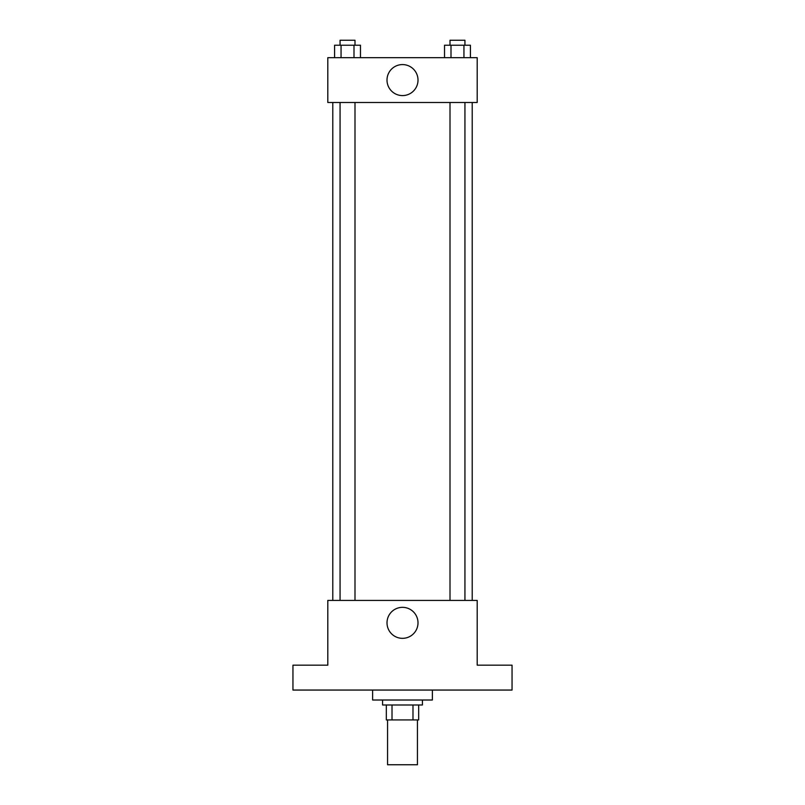 <?xml version="1.0" encoding="UTF-8"?>
<svg xmlns="http://www.w3.org/2000/svg" width="805" height="805" viewBox="0 0 805 805"><rect width="100%" height="100%" fill="white"/><g stroke="black" fill="none" stroke-linecap="round" stroke-linejoin="round"><path stroke-width="1.21" d="M387.557 719.932L387.557 764.75L417.443 764.75L417.443 719.932M412.985 704.999L412.985 719.932L386.32 719.932L386.32 704.999M412.985 719.932L418.68 719.932L418.68 704.999L418.68 719.932M422.414 700.018L422.414 704.999L382.586 704.999L382.586 700.018M392.015 704.999L392.015 719.932M372.624 690.056L372.624 700.018L432.376 700.018L432.376 690.056M512.05 690.056L292.95 690.056L292.95 665.161L327.806 665.161L327.806 600.429L477.194 600.429L477.194 665.161L512.05 665.161L512.05 690.056M418.006 622.839A15.506 15.506 0 0 1 394.752 636.262A15.506 15.506 0 0 1 394.752 609.415A15.506 15.506 0 0 1 418.006 622.839M472.213 102.497L472.213 600.429M450.005 600.429L450.005 102.497M354.995 102.497L354.995 600.429M477.194 102.497L327.806 102.497L327.806 57.678L477.194 57.678L477.194 102.497M418.006 80.087A15.506 15.506 0 0 1 394.752 93.511A15.506 15.506 0 0 1 394.752 66.654A15.506 15.506 0 0 1 418.006 80.087M470.412 57.678L470.412 45.231L444.531 45.231L444.531 57.678M463.942 45.231L463.942 57.678M451.001 45.231L451.001 57.678M450.005 45.231L450.005 40.25L464.938 40.25L464.938 45.231M360.469 57.678L360.469 45.231L334.588 45.231L334.588 57.678M353.999 45.231L353.999 57.678M341.058 45.231L341.058 57.678M340.062 45.231L340.062 40.25L354.995 40.25L354.995 45.231M332.787 102.497L332.787 600.429M464.938 600.429L464.938 102.497M340.062 102.497L340.062 600.429"/></g></svg>
